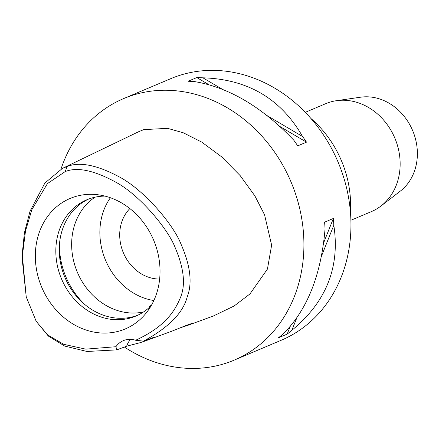 <?xml version="1.0" encoding="UTF-8"?>
<svg xmlns="http://www.w3.org/2000/svg" width="439" height="439" viewBox="0 0 439 439"><rect width="100%" height="100%" fill="white"/><g stroke="black" fill="none" stroke-linecap="round" stroke-linejoin="round"><path stroke-width="0.66" d="M135.64 340.258A22.537 19.316 -112.9 0 0 124.616 340.17A22.537 19.316 -112.9 0 0 123.321 340.659A22.537 19.316 -112.9 0 0 115.923 346.717L85.786 349.142L63.732 344.33L47.593 334.847L36.174 321.282L26.236 296.896L22.362 255.844L25.495 231.051L31.8 209.765L47.417 183.617L65.235 171.561C77.313 166.782 94.253 170.37 116.061 182.328C140.59 195.624 168.971 230.299 175.446 248.342C184.128 268.855 185.735 285.405 180.264 297.988C173.97 313.018 163.517 327.379 135.64 340.258L143.493 341.125L154.111 337.196L140.683 342.557L126.651 346.195A22.537 19.316 67.1 0 1 130.581 339.347M74.175 196.935A70.833 60.714 -112.9 0 0 39.933 282.617A70.833 60.714 -112.9 0 0 121.197 330.463A70.833 60.714 -112.9 0 0 147.306 311.553A70.833 60.714 -112.9 0 0 153.606 240.056A70.833 60.714 -112.9 0 0 97.935 194.762A70.833 60.714 -112.9 0 0 74.175 196.935M115.923 346.717L116.758 349.883L126.651 346.195M26.236 296.896L21.95 256.831L24.397 232.922L30.028 211.225L44.866 183.068L62.42 168.389L67.09 166.507C79.783 161.497 97.381 165.064 119.874 177.208C144.453 190.422 173.383 224.472 181.027 244.177C190.477 265.771 192.529 283.358 187.184 296.951C183.14 312.864 168.576 327.587 143.493 341.125M116.758 349.883L87.021 351.48L64.67 346.058L48.356 336.065L36.174 321.282M181.252 327.489L188.507 325.096L193.182 322.978L186.339 325.387L171.468 331.341L144.486 341.235M213.453 315.948L234.113 306.01L249.967 293.932L267.439 269.063L271.631 245.154L264.558 214.786L254.883 195.898L240.221 175.677L221.635 156.822L201.759 142.115L183.337 132.803L167.632 128.347L143.816 129.615L138.779 131.651L62.42 168.389M60.994 169.114A141.978 121.702 67.1 0 1 123.65 98.577A141.978 121.702 67.1 0 1 131.81 95.521A141.978 121.702 67.1 0 1 292.939 186.674A141.978 121.702 67.1 0 1 234.217 360.123A141.978 121.702 67.1 0 1 226.063 363.179A141.978 121.702 67.1 0 1 124.385 347.035M234.217 360.123L281.262 340.236A141.978 121.702 -112.9 0 0 339.978 166.787A141.978 121.702 -112.9 0 0 178.849 75.64A141.978 121.702 -112.9 0 0 170.694 78.691L123.65 98.577M287.155 334.112L278.386 337.816A141.978 121.702 -112.9 0 0 283.067 334.03C307.141 310.148 321.139 275.127 325.052 228.971A141.978 121.702 -112.9 0 0 324.602 222.172L333.371 218.463A141.978 121.702 67.1 0 1 333.816 225.267C340.181 267.077 326.188 302.098 291.831 330.326A141.978 121.702 67.1 0 1 287.155 334.112L290.234 326.413M306.499 142.154L297.73 145.858A141.978 121.702 -112.9 0 0 293.79 140.2C261.847 106.765 228.637 87.207 194.148 81.528A141.978 121.702 -112.9 0 0 188.046 81.275L196.809 77.566A141.978 121.702 67.1 0 1 202.911 77.824C247.678 79.157 280.894 98.715 302.553 136.496A141.978 121.702 67.1 0 1 306.499 142.154L279.868 126.476M350.426 211.966A101.414 86.927 -112.9 0 0 310.894 118.453M350.893 220.268L371.389 211.609A58.596 50.227 -112.9 0 0 380.97 206.012A58.596 50.227 -112.9 0 0 394.831 138.082A58.596 50.227 -112.9 0 0 336.444 100.696A58.596 50.227 -112.9 0 0 329.124 102.408A58.596 50.227 -112.9 0 0 325.754 103.67L305.264 112.329M380.97 206.012L400.275 191.146A52.268 44.8 -112.9 0 0 412.638 130.553A52.268 44.8 -112.9 0 0 360.556 97.206L336.444 100.696M129.856 208.569A40.564 34.769 -112.9 0 0 123.386 252.831A40.564 34.769 -112.9 0 0 159.648 279.034M153.864 300.523A63.101 54.09 67.1 0 1 105.596 260.354A63.101 54.09 67.1 0 1 110.414 197.748M151.631 304.907L148.865 307.042L149.287 307.47M95.022 197.188A63.101 54.09 -112.9 0 0 77.374 272.284A63.101 54.09 -112.9 0 0 143.537 311.953M84.76 304.474A72.117 61.817 67.1 0 1 59.435 244.561M137.637 315.279A63.101 54.09 67.1 0 1 135.733 315.948A63.101 54.09 67.1 0 1 64.522 276.444A63.101 54.09 67.1 0 1 88.524 199.103M104.959 196.096A63.101 54.09 -112.9 0 0 90.423 198.433A63.101 54.09 -112.9 0 0 86.796 199.794A63.101 54.09 -112.9 0 0 60.703 276.883A63.101 54.09 -112.9 0 0 132.315 317.392A63.101 54.09 -112.9 0 0 135.942 316.036A63.101 54.09 -112.9 0 0 151.246 305.582M323.603 242.91L333.371 218.463M291.831 330.326L296.907 317.633M321.321 256.541L333.816 225.267M209.03 84.76L196.809 77.566M302.553 136.496L266.654 115.353M222.825 89.551L202.911 77.824M67.09 166.507L65.235 171.561M188.507 325.096L213.755 315.839"/></g></svg>
